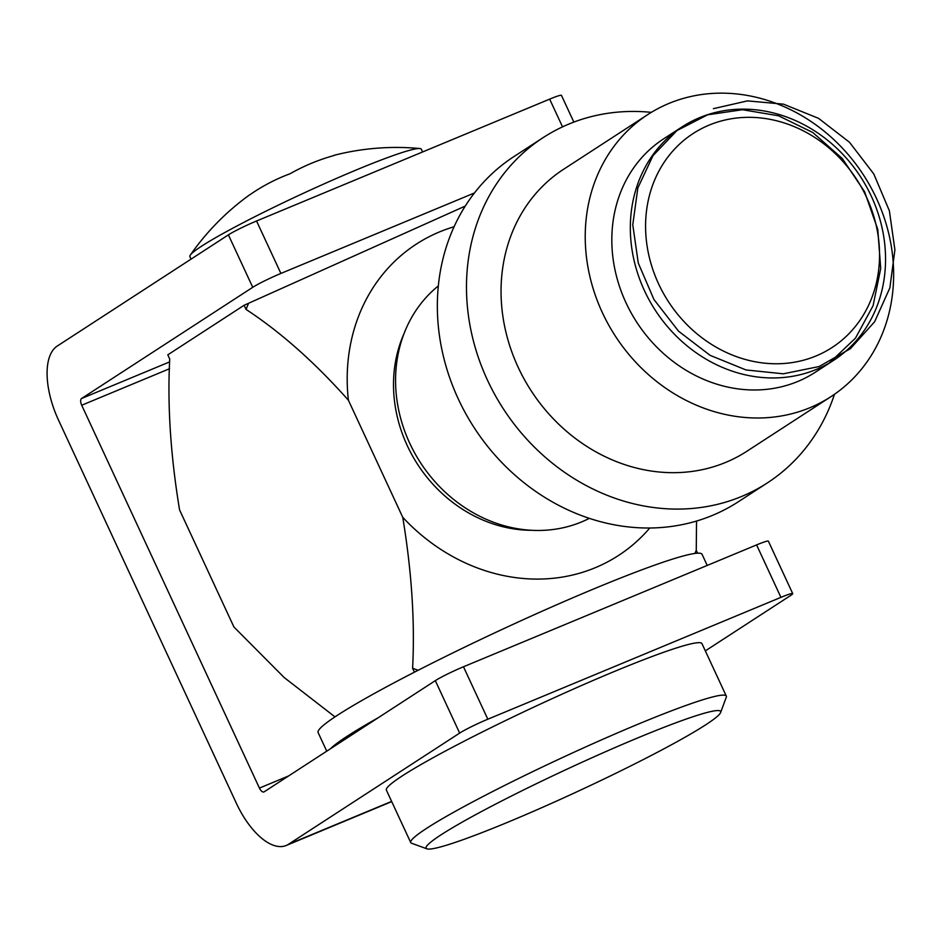 <?xml version="1.0" encoding="UTF-8"?>
<svg xmlns="http://www.w3.org/2000/svg" width="942" height="942" viewBox="0 0 942 942"><rect width="100%" height="100%" fill="white"/><g stroke="black" fill="none" stroke-linecap="round" stroke-linejoin="round"><path stroke-width="1.41" d="M474.45 192.969L280.904 273.439A23.197 1.766 155.1 0 0 252.739 287.31L228.4 234.864L57.25 346.055A63.785 29.944 67.4 0 0 58.581 420.262L236.289 803.114A63.785 29.944 -112.6 0 0 286.227 845.48A63.785 29.944 -112.6 0 0 288.511 844.268L459.661 733.088L435.322 680.642A23.197 1.766 -24.9 0 1 463.476 666.771L487.826 719.217A23.197 1.766 155.1 0 0 459.661 733.088M562.527 126.864L549.657 99.134L256.554 220.993L280.904 273.439M252.739 287.31L81.589 398.49A5.793 2.72 67.4 0 0 81.707 405.237L259.427 788.089A5.793 2.72 -112.6 0 0 263.96 791.939A5.793 2.72 -112.6 0 0 264.172 791.822L435.322 680.642M705.334 650.887L790.585 595.509A23.197 1.766 155.1 0 0 792.717 593.601A23.197 1.766 155.1 0 0 780.93 597.358L756.591 544.912L463.476 666.771M756.591 544.912A23.197 1.766 -24.9 0 1 768.378 541.155L792.717 593.601M780.93 597.358L487.826 719.217M228.4 234.864A23.197 1.766 -24.9 0 1 256.554 220.993M549.657 99.134A23.197 1.766 -24.9 0 1 561.456 95.377L573.855 122.095M191.049 259.132L189.895 256.636A127.57 9.703 -24.9 0 1 190.343 255.046A127.57 9.703 -24.9 0 1 301.522 194.134A127.57 9.703 -24.9 0 1 419.814 148.53A127.57 9.703 -24.9 0 1 421.321 149.213L422.593 151.968M419.814 148.53A251.279 251.279 0 0 0 333.998 155.336A246.957 8.207 65 0 0 333.762 155.583A246.957 217.237 57 0 0 290.089 173.74A246.957 209.03 -107.9 0 0 249.76 194.841A246.957 8.207 -115 0 1 249.901 194.641A246.957 8.207 -115 0 1 250.125 194.582M834.471 394.286A205.851 181.076 -123 0 1 767.389 482.893L738.245 501.815A205.851 181.076 -123 0 1 474.262 427.833A205.851 181.076 -123 0 1 513.967 156.56L543.11 137.638A205.851 181.076 -123 0 1 568.827 124.085A205.851 181.076 -123 0 1 651.334 112.357M767.389 482.893A205.851 181.076 -123 0 1 503.393 408.91A205.851 181.076 -123 0 1 543.11 137.638M831.044 396.594L746.853 451.277A168.159 147.918 -123 0 1 531.206 390.848A168.159 147.918 -123 0 1 563.646 169.242L647.825 114.547A168.159 147.918 -123 0 1 668.844 103.479A168.159 147.918 -123 0 1 870.432 186.563A168.159 147.918 -123 0 1 831.044 396.594A168.159 147.918 -123 0 1 615.385 336.153A168.159 147.918 -123 0 1 647.825 114.547M824.191 365.79A139.169 122.425 -123 0 1 797.862 381.439A139.169 122.425 -123 0 1 628.102 307.139A139.169 122.425 -123 0 1 673.177 133.328M697.586 553.178L696.256 550.293L696.538 521.056M334.975 716.886L284.119 677.475L233.922 626.995L179.569 509.905C170.596 455.528 167.311 405.225 169.725 358.996L167.794 354.851L244.119 305.267L246.05 309.412C280.634 332.102 314.746 362.376 348.399 400.22L402.752 517.323C411.725 571.7 415.01 622.003 412.596 668.231L414.433 672.176M244.119 305.267L465.254 206.074M404.024 333.621A135.106 118.845 57 0 0 407.25 445.601A135.106 118.845 57 0 0 531.794 530.299M348.399 400.22A185.609 163.272 -123 0 1 454.079 226.751M649.78 528.003A185.609 163.272 -123 0 1 402.752 517.323M694.984 553.425A263.842 232.085 57 0 0 696.256 550.293M412.596 668.231A263.842 232.085 57 0 0 418.13 670.28M248.5 303.442A263.842 232.085 57 0 0 246.05 309.412M438.324 285.909A139.169 122.425 57 0 0 420.532 462.746A139.169 122.425 57 0 0 589.327 518.347M871.397 196.383A139.169 122.425 -123 0 1 833.752 360.256A139.169 122.425 -123 0 1 655.279 310.236A139.169 122.425 -123 0 1 682.126 126.852A139.169 122.425 -123 0 1 871.397 196.383M866.569 197.302A127.57 112.216 57 0 0 664.181 162.248A127.57 112.216 57 0 0 756.944 362.093A127.57 112.216 57 0 0 866.569 197.302M720.63 712.505L726.27 697.21A173.964 13.223 155.1 0 0 726.306 696.079L701.967 643.633A173.964 13.223 155.1 0 0 538.612 704.887A173.964 13.223 155.1 0 0 386.385 790.126L410.736 842.572A173.964 13.223 155.1 0 0 411.619 843.267L426.938 848.836A162.365 12.352 155.1 0 0 508.633 821.883A162.365 12.352 155.1 0 0 720.63 712.505A162.365 12.352 155.1 0 0 568.191 768.613A162.365 12.352 155.1 0 0 426.938 848.836M726.306 696.079A173.964 13.223 155.1 0 0 562.951 757.333A173.964 13.223 155.1 0 0 410.736 842.572M326.756 751.174L318.113 732.57A211.656 16.096 -24.9 0 1 594.508 588.62A211.656 16.096 -24.9 0 1 702.073 554.343L707.218 565.435M330.418 748.796A211.656 16.096 -24.9 0 1 378.319 717.674M713.388 108.671L747.501 100.876L783.556 104.173L818.539 118.339L849.484 142.254L873.787 173.94L889.378 210.808L894.9 249.865L889.872 287.875L874.623 321.752L850.379 348.693L819.116 366.532L783.344 373.809L745.982 369.947L710.08 355.334L678.546 331.184L653.96 299.532L638.276 263.065L632.777 224.808L637.84 187.976L652.994 155.654L676.945 130.561L707.642 114.806L742.484 109.719L778.539 115.784L812.769 132.492L842.301 158.515L864.591 191.732L877.779 229.424L880.711 268.494L873.069 305.75L855.477 338.131L829.301 363M169.666 361.881L81.589 398.49M169.548 368.722L81.707 405.237M288.605 775.949L259.427 788.089M391.625 801.407L288.511 844.268M391.719 801.618L286.227 845.48M249.901 194.641A251.279 251.279 0 0 0 190.343 255.046M682.126 126.852L663.627 138.863M833.752 360.256L815.254 372.278"/></g></svg>
